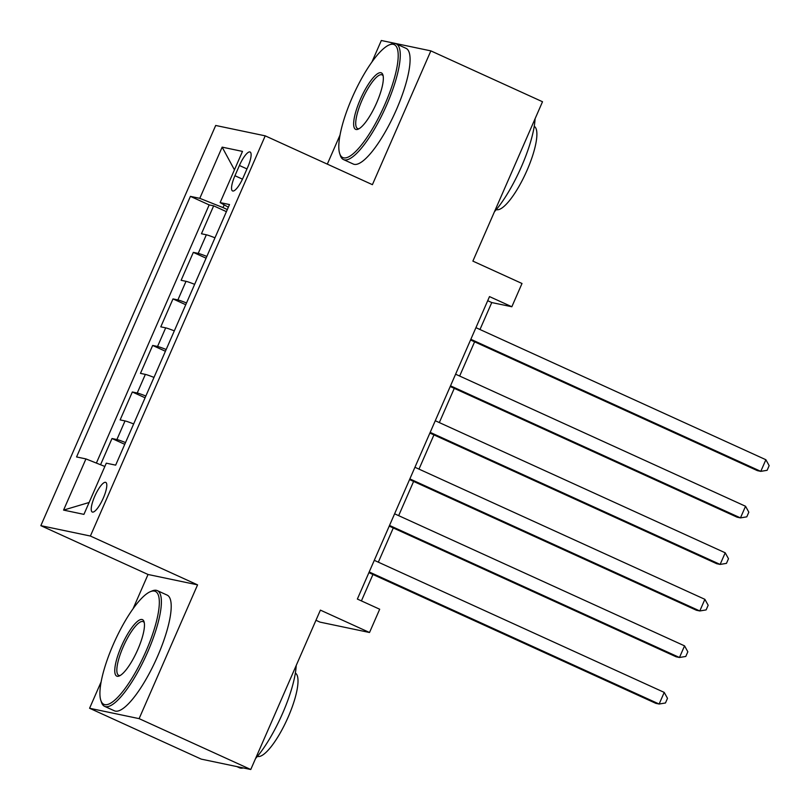 <?xml version="1.0" encoding="UTF-8"?>
<svg xmlns="http://www.w3.org/2000/svg" width="810" height="810" viewBox="0 0 810 810"><rect width="100%" height="100%" fill="white"/><g stroke="black" fill="none" stroke-linecap="round" stroke-linejoin="round"><path stroke-width="1.21" d="M103.295 498.109A16.281 4.283 -65.5 0 0 105.766 482.395A16.281 4.283 -65.5 0 0 94.73 496.317A16.281 4.283 -65.5 0 0 92.269 512.021A16.281 4.283 -65.5 0 0 103.295 498.109M315.961 620.278L319.99 622.12L369.522 632.499L379.688 609.231L357.362 599.056L489.503 296.592L511.839 306.757L522.004 283.49L472.878 261.114L542.508 101.736L430.859 50.878L381.328 40.5L371.952 61.955M101.159 681.787L89.586 708.264L201.234 759.122L250.766 769.5L139.118 718.642L197.569 584.861L90.386 536.038L40.844 525.66L148.038 574.482L133.073 608.725M90.386 536.038L265.224 135.847L215.693 125.469L40.844 525.66M340.038 135.007L327.311 164.126M89.586 708.264L139.118 718.642M214.974 237.806A20.341 1.154 -156.4 0 0 206.347 234.789L201.457 233.766L213.658 205.841L226.405 211.653M206.844 256.426A20.341 1.154 -156.4 0 0 198.217 253.398L193.327 252.376L206.074 258.188M193.327 252.376L181.126 280.3L186.016 281.323A20.341 1.154 -156.4 0 1 194.643 284.34M174.312 330.875A20.341 1.154 -156.4 0 0 165.685 327.858L160.795 326.835L172.996 298.91L185.743 304.722M153.981 377.409A20.341 1.154 -156.4 0 0 145.355 374.392L140.464 373.369L152.665 345.445L165.412 351.257M133.65 423.944A20.341 1.154 -156.4 0 0 125.023 420.927L120.133 419.904L132.334 391.979L145.081 397.791M239.416 165.483L234.94 175.719A15.765 4.141 -65.5 0 0 232.551 190.937A15.765 4.141 -65.5 0 0 243.243 177.461L247.718 167.224A15.765 4.141 -65.5 0 0 250.098 152.007A15.765 4.141 -65.5 0 0 239.416 165.483L246.969 168.925M224.198 204.859L223.003 207.583L199.786 198.328L190.411 196.364L76.565 456.951L85.941 458.916L63.575 510.097L83.926 514.37L106.282 463.178L115.658 465.142L229.503 204.555L220.138 202.591L228.349 207.198M199.786 198.328L222.153 147.136L242.494 151.399L220.138 202.591M213.658 205.841L209.172 204.9L96.38 463.077M125.52 442.564A20.341 1.154 23.6 0 0 116.893 439.536L112.003 438.514L100.551 464.737M132.334 391.979L137.224 393.002A20.341 1.154 23.6 0 1 145.851 396.029M152.665 345.445L157.555 346.467A20.341 1.154 23.6 0 1 166.182 349.495M172.996 298.91L177.886 299.933A20.341 1.154 23.6 0 1 186.513 302.96M227.327 209.547L223.003 207.583M369.522 632.499L320.395 610.122L250.766 769.5M265.224 135.847L372.408 184.67L430.859 50.878M479.976 329.508L491.761 302.555L511.839 306.757M361.412 600.899L372.944 574.492M378.331 562.18L393.275 527.958M398.662 515.646L413.606 481.423M418.993 469.111L433.937 434.899M439.324 422.577L454.268 388.365M459.655 376.042L474.599 341.83M487.711 300.702L491.761 302.555M209.172 204.9L190.411 196.364M112.003 438.514L124.75 444.315M85.941 458.916L104.855 466.459M234.444 169.847L222.153 147.136M63.575 510.097L89.11 502.483M197.569 584.861L148.038 574.482M470.549 339.977L757.441 470.661L760.792 471.359L470.853 339.299M765.875 459.726L769.156 465.649L767.121 470.306L760.792 471.359L765.875 459.726L475.936 327.665M384.831 104.52A62.056 16.311 -65.5 0 0 389.205 44.925A62.056 16.311 -65.5 0 0 352.168 97.676A62.056 16.311 -65.5 0 0 339.704 153.596A62.056 16.311 -65.5 0 0 384.831 104.52M389.205 44.925L391.048 44.155A63.575 16.716 114.5 0 1 396.191 43.851A63.575 16.716 114.5 0 1 386.572 105.219A63.575 16.716 114.5 0 1 343.481 159.57A63.575 16.716 114.5 0 1 340.332 155.49L339.704 153.596M376.66 102.809A31.023 8.151 114.5 0 1 358.142 129.185A31.023 8.151 114.5 0 1 360.328 99.387A31.023 8.151 114.5 0 1 382.887 74.854A31.023 8.151 114.5 0 1 376.66 102.809M383.16 75.917A29.504 7.756 -65.5 0 0 382.067 74.864A29.504 7.756 -65.5 0 0 362.07 100.086A29.504 7.756 -65.5 0 0 357.605 128.557A29.504 7.756 -65.5 0 0 359.124 128.689M535.076 118.736A63.575 16.716 114.5 0 1 521.448 166.647A63.575 16.716 114.5 0 1 494.444 211.754M534.236 126.309A45.775 12.029 114.5 0 1 527.026 170.343A45.775 12.029 114.5 0 1 496.297 209.598M396.191 43.851L406.012 48.327A63.575 16.716 114.5 0 1 396.394 109.694A63.575 16.716 114.5 0 1 353.302 164.045L343.481 159.57M145.952 651.301A62.056 16.311 -65.5 0 0 150.316 591.695A62.056 16.311 -65.5 0 0 113.278 644.456A62.056 16.311 -65.5 0 0 100.825 700.366A62.056 16.311 -65.5 0 0 145.952 651.301M150.316 591.695L152.169 590.925A63.575 16.716 114.5 0 1 157.312 590.622A63.575 16.716 114.5 0 1 147.693 651.989A63.575 16.716 114.5 0 1 104.601 706.34A63.575 16.716 114.5 0 1 101.453 702.27L100.825 700.366M137.781 649.59A31.023 8.151 114.5 0 1 119.262 675.965A31.023 8.151 114.5 0 1 121.449 646.167A31.023 8.151 114.5 0 1 144.008 621.624A31.023 8.151 114.5 0 1 137.781 649.59M144.271 622.688A29.504 7.756 -65.5 0 0 143.188 621.635A29.504 7.756 -65.5 0 0 123.191 646.856A29.504 7.756 -65.5 0 0 118.726 675.327A29.504 7.756 -65.5 0 0 120.234 675.459M296.197 665.516A63.575 16.716 114.5 0 1 282.568 713.428A63.575 16.716 114.5 0 1 255.555 758.535M295.356 673.08A45.775 12.029 114.5 0 1 288.147 717.123A45.775 12.029 114.5 0 1 257.418 756.368M157.312 590.622L167.133 595.097A63.575 16.716 114.5 0 1 157.515 656.464A63.575 16.716 114.5 0 1 114.423 710.815L104.601 706.34M243.294 767.931A63.575 16.716 114.5 0 1 239.476 767.779L236.854 766.584M450.218 386.512L737.11 517.195L740.462 517.894L450.522 385.833M745.544 506.26L748.825 512.183L746.79 516.841L740.462 517.894L745.544 506.26L455.605 374.2M429.887 433.046L716.779 563.73L720.13 564.428L430.191 432.368M725.213 552.795L728.494 558.718L726.459 563.375L720.13 564.428L725.213 552.795L435.274 420.734M409.556 479.581L696.458 610.264L699.799 610.963L409.86 478.902M704.882 599.329L708.163 605.252L706.128 609.91L699.799 610.963L704.882 599.329L414.943 467.269M389.225 526.115L676.127 656.799L679.469 657.497L389.529 525.437M684.551 645.864L687.832 651.787L685.797 656.444L679.469 657.497L684.551 645.864L394.612 513.803M368.894 572.65L655.796 703.333L659.137 704.032L369.198 571.961M664.22 692.398L667.501 698.321L665.466 702.979L659.137 704.032L664.22 692.398L374.281 560.328M198.217 253.398L206.347 234.789M116.893 439.536L125.023 420.927M137.224 393.002L145.355 374.392M157.555 346.467L165.685 327.858M177.886 299.933L186.016 281.323M242.473 179.152L234.94 175.719"/></g></svg>
